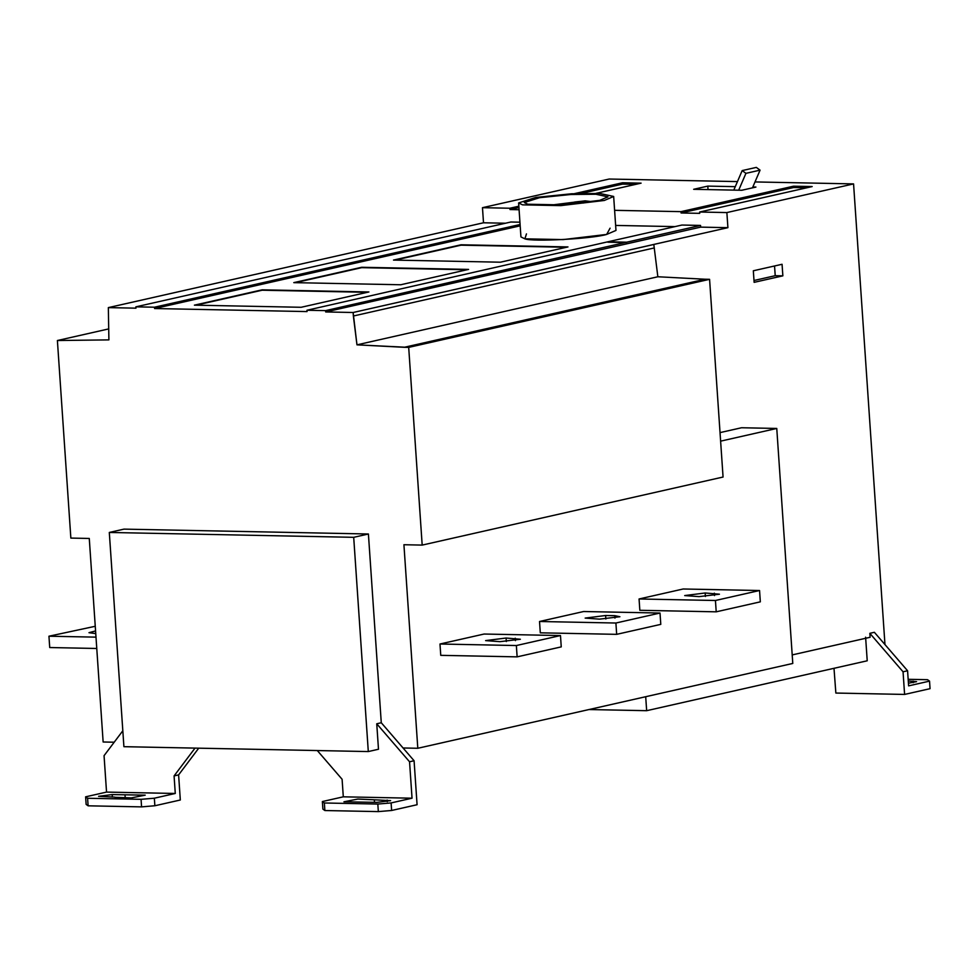 <?xml version="1.0" encoding="UTF-8"?>
<svg xmlns="http://www.w3.org/2000/svg" width="979" height="979" viewBox="0 0 979 979"><rect width="100%" height="100%" fill="white"/><g stroke="black" fill="none" stroke-linecap="round" stroke-linejoin="round"><path stroke-width="1.47" d="M908.279 680.98L916.589 681.641L908.426 683.207M833.998 668.302L835.858 693.059L904.596 694.429L930.05 688.678L929.536 681.127L927.554 679.695L908.157 679.304M589.04 709.542L646.654 710.693L867.223 660.788L865.607 637.194M645.699 696.718L646.654 710.693M754.001 280.496L775.221 275.699L774.548 265.97M782.062 264.281L782.857 275.845L782.062 264.281L753.328 270.779L754.124 282.344L782.857 275.845L782.062 264.281L753.328 270.779L754.124 282.344L782.857 275.845L775.221 275.699M929.536 681.127L908.61 685.863L907.582 670.762L874.369 632.299L869.841 633.327L870.111 637.28L792.195 654.914L870.111 637.28L869.841 633.327L903.054 671.79L907.582 670.762M904.596 694.429L903.054 671.79M742.18 170.591L745.925 173.344L760.071 170.15L756.314 167.397L742.18 170.591L733.797 190.11L693.658 189.302L707.805 186.108L735.278 186.659M752.472 187.846L760.071 170.15M752.827 187.001L755.923 187.062L741.776 190.269L733.797 190.11M745.925 173.344L738.692 190.207M708.037 189.596L707.805 186.108M574.477 193.634L622.46 182.779L622.546 184.101L581.563 193.365M518.943 207.536L509.998 209.555L509.912 208.233L518.846 206.214M519.09 209.739L509.998 209.555M622.546 184.101L635.738 184.358M622.46 182.779L641.098 183.146L596.04 193.34M793.626 187.515L681.078 212.969L680.992 211.648L793.541 186.194L793.626 187.515L806.818 187.772M793.541 186.194L812.178 186.561L699.63 212.027L699.716 213.349L681.078 212.969M367.358 292.305L262.164 290.212L195.971 305.179M262.139 289.833L368.899 291.962L301.165 307.284L194.405 305.154L262.139 289.833L368.899 291.962L301.165 307.284L194.405 305.154L262.164 290.212M467.044 269.763L361.679 267.659L295.34 282.662M468.574 269.409L400.705 284.767L293.786 282.637L361.655 267.279L468.574 269.409L400.705 284.767L293.786 282.637L361.655 267.279L468.574 269.409M566.449 247.271L461.072 245.166L395.063 260.108M461.048 244.787L567.979 246.928L500.428 262.201L393.509 260.071L461.048 244.787L567.979 246.928L500.428 262.201L393.509 260.071L461.072 245.166M557.675 205.088L564.137 203.632L567.502 203.693L567.551 204.525M564.21 204.746L564.137 203.632M567.502 203.693L574.967 202.004C584.487 200.817 588.403 200.891 586.715 202.237L583.105 203.057M588.146 201.625L586.715 202.237M549.268 205.333L585.112 200.83L590.386 201.478L588.514 202.347M599.748 200.365L607.959 196.852L595.893 194.234L570.892 194.491L539.478 197.697L524.328 202.543L527.791 204.232L561.395 204.905L599.748 200.365M604.324 200.462L560.747 205.614L522.566 204.856L518.625 202.934L535.843 197.428L571.54 193.781L599.956 193.487L613.662 196.461L604.324 200.462M613.662 196.461L615.975 230.432L606.65 234.434L563.06 239.598L524.879 238.827L520.938 236.918L518.625 202.934M509.912 208.233L482.476 207.683L483.504 222.784L505.494 223.224L483.504 222.784L108.339 307.614L108.902 339.884L57.394 340.521L108.779 328.895M57.394 340.521L70.855 538.083L89.273 538.45L70.855 538.083L57.394 340.521L108.902 339.884L108.339 307.614L135.971 308.165L108.339 307.614L135.971 308.165L135.873 306.843L510.854 222.013L519.935 222.196M95.758 633.597L88.979 632.691L95.575 630.929M95.257 626.279L48.95 636.215L49.721 647.535L96.762 648.477M95.991 637.145L48.95 636.215M89.273 538.45L103.138 741.996L114.188 742.217L103.138 741.996L89.273 538.45M520.094 224.509L154.511 307.21L135.873 306.843L135.971 308.165M626.45 242.18L607.812 241.813L681.91 225.048L700.536 225.427L325.591 310.624L306.953 310.257L307.051 311.579L154.609 308.532L520.192 225.831L154.609 308.532L154.511 307.21L135.873 306.843M675.008 226.614L615.632 225.427L675.008 226.614M506.082 638.027L520.363 639.25L499.975 641.661L485.621 640.609L506.082 638.027L506.314 641.526M560.477 635.555L561.248 646.886L517.132 656.86L516.361 645.54L560.477 635.555L484.103 634.037L439.987 644.011L440.758 655.343L517.132 656.86M516.361 645.54L439.987 644.011M614.788 615.681L619.903 616.733L599.515 619.144L585.161 618.092L605.622 615.51L614.788 615.681L614.947 618.092M660.017 613.038L660.788 624.369L616.672 634.343L615.901 623.023L660.017 613.038L583.643 611.52L539.527 621.494L540.298 632.826L616.672 634.343M615.901 623.023L539.527 621.494M705.161 592.98L719.443 594.204L699.055 596.627L684.7 595.575L705.161 592.98L705.406 596.48M759.557 590.521L760.328 601.84L716.212 611.826L715.441 600.494L759.557 590.521L683.183 588.991L639.067 598.977L639.838 610.296L716.212 611.826M715.441 600.494L639.067 598.977M720.617 441.15L776.763 428.447L792.782 663.444L417.8 748.274L403.923 544.728L422.182 545.095L723.065 477.03L709.579 279.321L408.696 347.386L404.241 347.3L705.125 279.235L657.851 276.763L356.968 344.841L353.37 316.009L654.253 247.944L653.813 244.432L727.911 227.666L700.658 227.128L325.677 311.946L325.591 310.624L306.953 310.257L607.812 241.813M368.3 751.566L123.905 746.683L109.305 532.454L353.7 537.324L368.3 751.566L378.481 749.253L376.744 723.775L381.272 722.747L403.054 747.98L417.8 748.274L403.923 544.728L422.182 545.095L408.696 347.386L356.968 344.841L353.138 312.497L727.911 227.666L726.871 212.565L699.63 212.027M709.579 279.321L705.125 279.235M657.851 276.763L654.253 247.944M700.536 225.427L700.658 227.128L325.677 311.946L325.591 310.624M353.37 316.009L353.138 312.497L325.677 311.946M776.763 428.447L741.544 427.75L720.03 432.608L741.544 427.75M114.824 797.139L98.561 796.319L112.206 794.581L145.222 795.156L131.321 797.885L114.837 797.31M125.006 794.838L125.239 798.215M374.516 802.327L374.345 799.806L390.609 800.638L376.964 802.376L343.935 801.801L357.849 799.06L374.345 799.806M322.372 801.556L324.355 802.988L324.869 810.539L322.886 809.107L322.372 801.556L343.299 796.82L412.037 798.203L391.111 802.927L391.624 810.477L378.335 811.603L324.869 810.539M378.335 811.603L377.821 804.053L391.111 802.927M324.355 802.988L377.821 804.053M109.305 532.454L124.003 529.125L368.41 533.996L381.272 722.747L414.08 760.744L409.552 761.772L412.037 798.203M124.003 529.125L368.41 533.996L353.7 537.324M376.744 723.775L409.552 761.772M343.299 796.82L342.099 779.272L317.294 750.538M414.08 760.744L417.078 804.726L391.624 810.477M198.725 748.176L178.606 774.891L174.078 775.919L175.278 793.467L154.352 798.203L154.866 805.754L141.576 806.88L88.11 805.815L86.128 804.383L85.614 796.833L106.54 792.097L104.055 755.678L122.828 730.762M195.029 748.103L174.078 775.919M85.614 796.833L87.596 798.264L88.11 805.815M141.576 806.88L141.062 799.329L154.352 798.203M87.596 798.264L141.062 799.329M178.606 774.891L180.32 800.002L154.866 805.754M106.54 792.097L175.278 793.467M626.474 242.559L607.837 242.192M680.992 211.648L614.604 210.326M653.813 244.432L727.911 227.666L726.871 212.565L853.566 183.905L755.005 181.935M737.456 181.592L609.171 179.035L482.476 207.683M853.566 183.905L884.967 644.574L853.566 183.905L726.871 212.565M368.41 533.996L381.272 722.747M403.054 747.98L417.8 748.274M874.369 632.299L869.841 633.327M526.469 233.883L524.879 238.827C532.282 242.021 592.356 238.79 606.65 234.434L610.088 228.18M306.953 310.257L307.051 311.579L154.609 308.532L154.511 307.21M404.241 347.3L356.968 344.841M422.182 545.095L408.696 347.386M727.911 227.666L700.658 227.128M307.051 311.579L154.609 308.532M483.504 222.784L108.339 307.614M353.138 312.497L654.021 244.432M913.126 681.078L913.236 682.681M574.967 202.004L575.089 203.901M515.407 640.609L515.248 638.21M605.622 615.51L605.854 619.009M714.486 595.575L714.327 593.164M112.377 797.09L112.206 794.581M387.146 800.063L387.256 801.666"/></g></svg>
